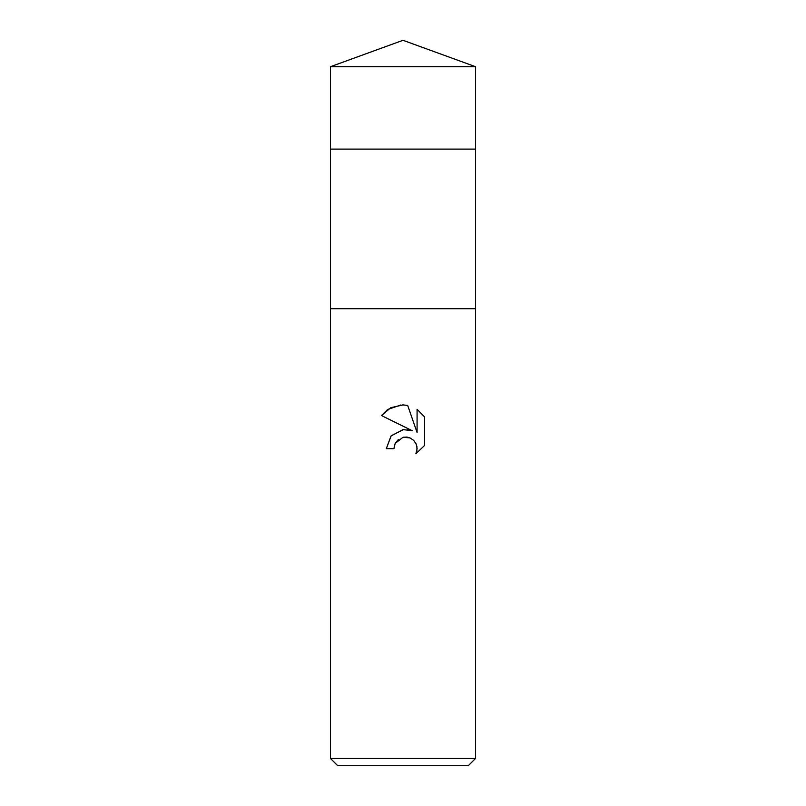 <?xml version="1.0" encoding="UTF-8"?>
<svg xmlns="http://www.w3.org/2000/svg" width="806" height="806" viewBox="0 0 806 806"><rect width="100%" height="100%" fill="white"/><g stroke="black" fill="none" stroke-linecap="round" stroke-linejoin="round"><path stroke-width="1.21" d="M330.46 66.707L475.54 66.707L403 40.3L330.46 66.707L330.46 308.698L475.54 308.688L475.54 758.446L330.46 758.446L337.714 765.7L468.286 765.7L475.54 758.446M330.46 758.446L330.46 308.698L475.54 308.698L475.54 149.11L330.46 149.11M403.474 429.548L391.192 435.774L386.316 448.67L391.041 435.955L403 429.598L412.239 430.716L381.45 415.543L390.829 407.675L403 404.914L407.675 405.418L417.085 432.5L417.085 409.307L424.56 416.863L424.56 445.476L415.886 453.778L417.115 448.589L416.228 444.156L413.72 440.408L409.962 437.89L403 437.285L395.162 443.411L393.933 448.67L394.708 444.418M407.675 405.418L402.728 404.914M400.935 404.965L387.857 409.408M387.646 409.549L381.45 415.543M424.56 416.863L417.085 409.307M412.239 430.716L407.655 429.578M395.162 443.411L398.386 439.471M403.282 437.225L406.879 437.084M406.939 437.094L409.519 437.718M415.856 443.35L416.954 446.675M416.954 446.705L416.893 450.826L415.886 453.778L424.56 445.476M393.933 448.67L386.316 448.67M475.54 66.707L475.54 149.11"/></g></svg>

